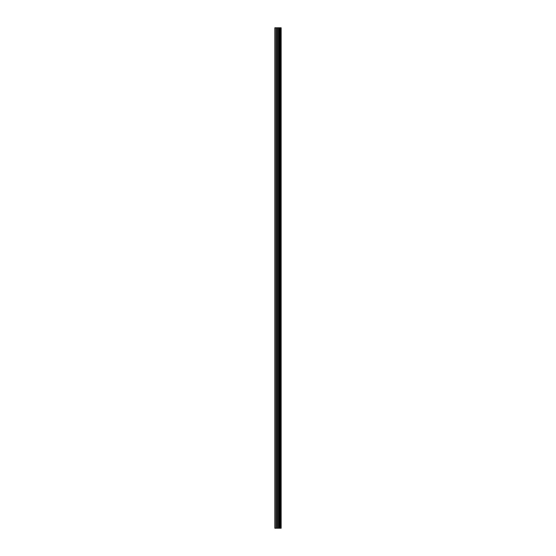 <?xml version="1.0" encoding="UTF-8"?>
<svg xmlns="http://www.w3.org/2000/svg" width="556" height="556" viewBox="0 0 556 556"><rect width="100%" height="100%" fill="white"/><g stroke="black" fill="none" stroke-linecap="round" stroke-linejoin="round"><path stroke-width="0.83" d="M277.437 528.2L281.141 528.2L281.141 27.8L274.859 27.8L274.859 528.2L277.437 528.2L277.437 27.8M279.765 27.8L279.765 528.2L279.765 27.8M280.391 27.8L280.391 528.2L280.384 27.8M281.1 528.2L281.1 27.8M281.023 528.2L281.023 27.8M279.126 528.2L279.126 27.8M279.015 528.2L279.015 27.8M275.185 528.2L275.185 27.8M280.426 528.2L280.426 27.8M280.293 528.2L280.293 27.8M279.856 528.2L279.856 27.8M279.724 528.2L279.724 27.8M278.758 528.2L278.758 27.8M278.57 528.2L278.57 27.8M277.618 528.2L277.618 27.8M276.485 528.2L276.485 27.8M276.297 528.2L276.297 27.8"/></g></svg>
